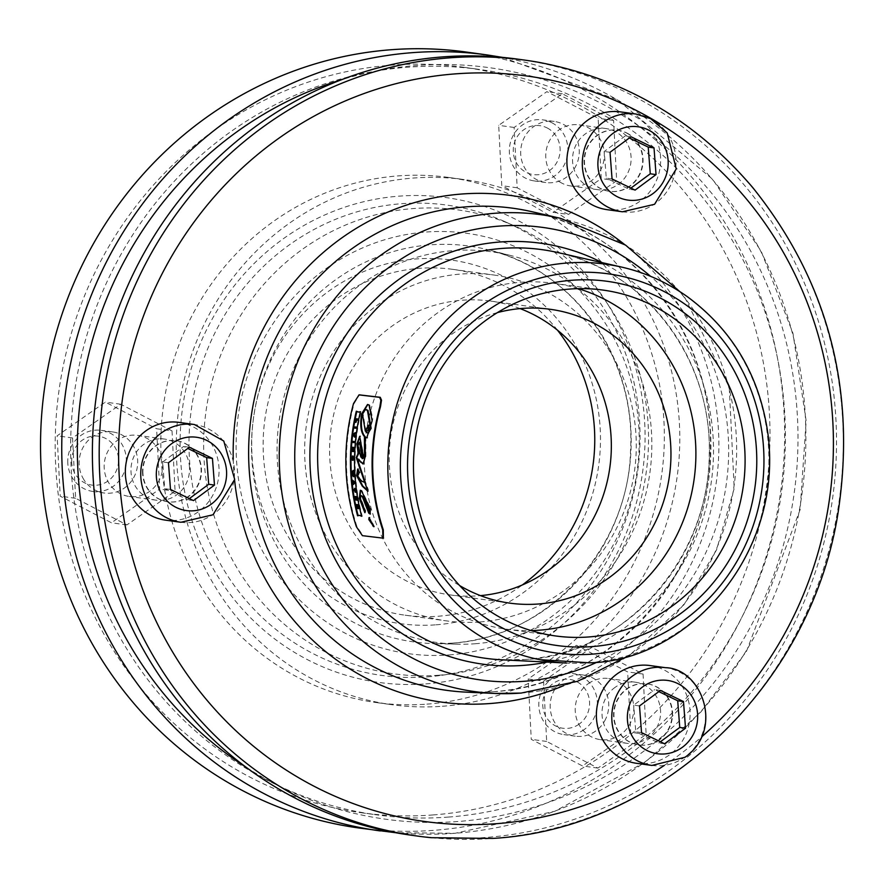 <?xml version="1.0" encoding="UTF-8"?>
<svg xmlns="http://www.w3.org/2000/svg" width="888" height="888" viewBox="0 0 888 888"><rect width="100%" height="100%" fill="white"/><g stroke="black" fill="none" stroke-linecap="round" stroke-linejoin="round"><path stroke-width="0.67" stroke-dasharray="4.44 3.33" d="M352.148 475.291L352.736 475.247A203.474 193.084 -82.1 0 1 352.658 474.148L353.513 473.482L352.514 471.495L353.924 470.363M354.279 476.69L352.736 475.247M352.081 474.192L352.658 474.148M352.769 473.648L353.346 473.604M352.936 473.526L353.513 473.482M351.937 471.539L352.514 471.495M352.747 473.36L353.335 473.315M351.981 472.627L352.569 472.583M368.342 425.197L368.953 425.152L368.365 425.574M365.911 431.124L363.059 413.886L365.778 409.512M368.609 429.448L369.208 429.404L368.953 425.152M366.089 432.134L369.208 429.404L368.598 429.193M368.276 433.067L366.689 432.09M370.041 510.789L364.147 497.535M352.503 442.468L353.102 442.424A203.474 193.084 -82.1 0 1 353.202 441.292M354.567 442.601L353.102 442.424M354.257 428.094L354.856 428.049A203.474 193.084 -82.1 0 1 355.045 426.906M356.321 428.227L354.856 428.049M367.055 437.773L372.805 418.792L369.674 404.972L367.832 404.473M363.603 458.097L364.191 458.053L359.973 436.352M363.27 463.936L365.911 456.454L365.812 437.273M358.697 453.524L358.119 453.568M365.234 482.328L362.193 481.118L358.075 475.99L359.673 472.571L358.241 469.008L357.875 469.586M367.876 491.253L368.309 489.688L359.274 464.99L359.118 459.44M357.653 469.053L358.241 469.008M367.81 490.52L368.453 491.208M357.564 515.795L359.451 515.295M361.516 515.762L362.26 516.25A203.241 192.863 -82.1 0 1 361.016 411.666L360.35 411.921M361.66 516.294L362.26 516.25M360.406 411.71L361.016 411.666M364.857 512.698L365.778 511.199L360.861 498.423L361.116 495.726M365.19 511.244L365.778 511.199M364.868 511.599L365.445 512.654M370.374 513.974L370.762 508.824L361.96 490.62L360.584 490.309M360.273 498.468L360.861 498.423M373.848 526.728L374.459 526.684L372.172 522.144L369.208 517.726M373.238 525.718L374.459 526.684M382.75 538.117L363.014 535.619L356.987 526.673A203.94 193.529 -82.1 0 1 354.146 403.496L359.429 394.871M359.407 412.032L356.909 411.166A203.574 193.184 97.9 0 0 356.821 411.566M356.299 411.211L356.909 411.166M354.756 489.732L355.344 489.688A203.374 192.996 -82.1 0 1 355.167 488.345M355.1 492.185L355.688 492.141A203.374 192.996 -82.1 0 1 355.5 490.809L354.312 490.664A203.474 193.084 -82.1 0 1 354.157 489.543M354.745 489.61L355.344 489.688M353.724 490.698L354.312 490.664M354.911 490.842L355.5 490.809M355.966 419.991L356.576 419.946A203.452 193.062 97.9 0 0 356.554 420.057M357.764 420.091L356.576 419.946M355.811 422.444A203.474 193.084 -82.1 0 1 356.532 418.759M356.377 499.933L356.965 499.889A203.374 192.996 -82.1 0 1 356.565 497.635L356.288 497.602A203.396 193.018 97.9 0 0 356.643 499.655L356.366 499.622A203.419 193.04 -82.1 0 1 356.01 497.569L355.655 497.524A203.452 193.062 97.9 0 0 356.044 499.689M355.977 497.68L356.565 497.635M355.7 497.646L356.288 497.602M355.777 499.667L356.366 499.622M355.844 500.122A203.474 193.084 -82.1 0 1 355.2 496.425M355.067 497.569L355.655 497.524M355.411 497.613L356.01 497.569M353.246 435.409L353.835 435.364A203.474 193.084 -82.1 0 1 354.001 434.043L355.677 432.656M355.122 437.051L353.835 435.364M353.413 434.088L354.001 434.043M352.68 459.029L353.158 458.23A203.396 193.018 97.9 0 0 353.135 460.217M351.926 460.228L353.08 456.055M353.135 460.262L352.503 460.184M352.314 459.196L352.902 459.151A203.419 193.04 -82.1 0 1 352.913 458.175L353.158 458.23M352.314 459.151L352.902 459.151M353.502 458.219L353.047 457.187L352.647 459.129M352.458 457.231L353.047 457.187L352.536 458.186M353.302 460.206L353.269 458.985M353.224 481.951L353.813 481.906A203.43 193.04 97.9 0 0 353.924 483.005L354.434 482.517L353.813 481.906M353.646 482.384L354.223 482.339M353.846 482.561L354.434 482.517M353.335 483.05L353.924 483.005M353.679 482.706L354.257 482.661M352.936 481.64L353.213 481.263A203.474 193.084 -82.1 0 1 353.113 480.142M353.102 483.294L353.679 483.25A203.452 193.062 -82.1 0 1 353.513 481.596M352.625 481.307L353.213 481.263M352.847 483.56L353.679 483.25M353.557 484.637A203.474 193.084 -82.1 0 1 353.435 483.516M356.343 505.627L356.943 505.583A203.474 193.084 -82.1 0 1 356.71 504.484M356.987 505.705L357.587 505.661L356.943 505.583M357.176 506.571L357.775 506.526A203.419 193.04 -82.1 0 1 357.587 505.661M356.721 507.37L357.775 506.526M357.587 508.524A203.474 193.084 -82.1 0 1 357.32 507.326M357.453 507.714L358.053 507.67L357.686 508.336M358.674 508.635L358.053 507.67M358.086 506.793L358.386 506.893A203.374 192.996 -82.1 0 1 358.13 505.716L357.842 505.683A203.396 193.018 97.9 0 0 358.086 506.793L357.764 506.826M357.254 505.727L357.842 505.683M357.542 505.76L358.13 505.716M352.07 448.373L352.658 448.329A203.474 193.084 -82.1 0 1 352.725 447.241M351.97 450.172L353.591 448.44L352.658 448.329M351.914 451.37L352.503 451.326A203.474 193.084 -82.1 0 1 352.558 450.127M353.968 451.504L352.503 451.326M362.804 458.619L361.405 456.932L358.519 445.487L360.195 442.313M564.513 662.959L566.588 663.07A200.588 190.354 97.9 0 0 589.188 662.781A200.588 190.354 97.9 0 0 768.22 477.067A200.588 190.354 97.9 0 0 621.223 266.999L619.202 266.533M543.6 681.118L546.664 741.458L597.935 768.098L646.131 734.387L643.067 674.048L591.797 647.408L543.6 681.118L528.182 678.987L576.379 645.276L627.65 671.916L630.713 732.267L582.517 765.967L531.257 739.338L528.182 678.987M591.797 647.408L576.379 645.276M546.664 741.458L531.257 739.338M597.935 768.098L582.517 765.967M646.131 734.387L630.713 732.267M643.067 674.048L627.65 671.916M605.616 719.102A30.836 29.271 -82.1 0 1 595.515 731.146A30.836 29.271 -82.1 0 1 575.235 736.174A30.836 29.271 -82.1 0 1 550.46 701.631A30.836 29.271 -82.1 0 1 583.66 675.08A30.836 29.271 -82.1 0 1 605.616 719.102M172.017 430.88L120.746 404.24L72.55 437.951L75.624 498.29L126.884 524.93L175.08 491.219L172.017 430.88L156.599 428.749L159.674 489.099L111.466 522.799L60.206 496.17L57.132 435.819L105.339 402.109L156.599 428.749M175.08 491.219L159.674 489.099M120.746 404.24L105.339 402.109M72.55 437.951L57.132 435.819M75.624 498.29L60.206 496.17M126.884 524.93L111.466 522.799M83.905 479.72A30.836 29.271 -82.1 0 1 79.154 464.646A30.836 29.271 -82.1 0 1 112.621 431.912A30.836 29.271 -82.1 0 1 137.396 466.455A30.836 29.271 -82.1 0 1 104.185 493.007A30.836 29.271 -82.1 0 1 83.905 479.72M568.453 214.441L616.649 180.741L613.586 120.391L562.315 93.762L514.119 127.461L517.182 187.812L568.453 214.441L553.035 212.321L501.776 185.681L498.701 125.341L546.897 91.63L598.168 118.271L601.231 178.61L553.035 212.321M517.182 187.812L501.776 185.681M616.649 180.741L601.231 178.61M613.586 120.391L598.168 118.271M562.315 93.762L546.897 91.63M514.119 127.461L498.701 125.341M548.307 121.245A30.836 29.271 -82.1 0 1 554.19 121.423A30.836 29.271 -82.1 0 1 563.147 124.265A30.836 29.271 -82.1 0 1 577.91 160.828A30.836 29.271 -82.1 0 1 545.754 182.528A30.836 29.271 -82.1 0 1 520.701 151.06A30.836 29.271 -82.1 0 1 548.307 121.245M612.054 178.954L606.282 178.155L604.24 151.482L625.219 135.953L629.359 137.962M610.023 152.281L604.24 151.482M635.075 190.11L629.292 189.311L606.282 178.155M630.924 188.101L629.292 189.311M630.991 136.752L625.219 135.953M660.472 690.409L654.7 689.61L658.841 691.619M639.504 705.927L633.721 705.139L654.7 689.61M641.536 732.611L635.764 731.812L633.721 705.139M664.557 743.767L658.774 742.967L635.764 731.812M660.406 741.758L658.774 742.967M626.562 133.011A30.836 29.271 -82.1 0 1 641.314 169.575A30.836 29.271 -82.1 0 1 609.168 191.275A30.836 29.271 -82.1 0 1 600.199 188.434A30.836 29.271 -82.1 0 1 585.436 151.87A30.836 29.271 -82.1 0 1 617.593 130.17A30.836 29.271 -82.1 0 1 626.562 133.011M626.95 133.067A30.836 29.271 -82.1 0 1 641.702 169.63A30.836 29.271 -82.1 0 1 609.545 191.331A30.836 29.271 -82.1 0 1 584.77 156.776A30.836 29.271 -82.1 0 1 617.981 130.225A30.836 29.271 -82.1 0 1 626.95 133.067M561.849 183.139A30.836 29.271 -82.1 0 1 547.097 146.576A30.836 29.271 -82.1 0 1 579.242 124.886A30.836 29.271 -82.1 0 1 604.018 159.429A30.836 29.271 -82.1 0 1 570.817 185.981A30.836 29.271 -82.1 0 1 561.849 183.139M588.633 186.835A30.836 29.271 97.9 0 0 597.602 189.677A30.836 29.271 97.9 0 0 630.813 163.126A30.836 29.271 97.9 0 0 606.027 128.571A30.836 29.271 97.9 0 0 573.881 150.272A30.836 29.271 97.9 0 0 588.633 186.835M551.792 122.699A30.836 29.271 -82.1 0 1 566.544 159.263A30.836 29.271 -82.1 0 1 534.398 180.952A30.836 29.271 -82.1 0 1 509.623 146.409A30.836 29.271 -82.1 0 1 542.823 119.858A30.836 29.271 -82.1 0 1 551.792 122.699M620.512 111.899A49.34 46.831 -82.1 0 1 634.853 116.439A49.34 46.831 -82.1 0 1 658.463 174.936A49.34 46.831 -82.1 0 1 607.026 209.657M547.23 127.972A24.675 23.41 -82.1 0 1 549.539 170.563A24.675 23.41 -82.1 0 1 513.286 151.892A24.675 23.41 -82.1 0 1 547.23 127.972M658.929 739.893A30.836 29.271 -82.1 0 1 638.65 744.921A30.836 29.271 -82.1 0 1 614.252 721.467A30.836 29.271 -82.1 0 1 626.795 688.855A30.836 29.271 -82.1 0 1 647.075 683.827A30.836 29.271 -82.1 0 1 671.461 707.281A30.836 29.271 -82.1 0 1 658.929 739.893M659.307 739.948A30.836 29.271 -82.1 0 1 639.027 744.976A30.836 29.271 -82.1 0 1 614.252 710.422A30.836 29.271 -82.1 0 1 647.463 683.871A30.836 29.271 -82.1 0 1 671.85 707.336A30.836 29.271 -82.1 0 1 659.307 739.948M588.444 683.56A30.836 29.271 -82.1 0 1 608.724 678.532A30.836 29.271 -82.1 0 1 633.499 713.086A30.836 29.271 -82.1 0 1 600.299 739.637A30.836 29.271 -82.1 0 1 575.912 716.172A30.836 29.271 -82.1 0 1 588.444 683.56M615.229 687.257A30.836 29.271 97.9 0 0 602.697 719.868A30.836 29.271 97.9 0 0 627.083 743.334A30.836 29.271 97.9 0 0 660.284 716.783A30.836 29.271 97.9 0 0 635.508 682.228A30.836 29.271 97.9 0 0 615.229 687.257M584.16 729.581A30.836 29.271 -82.1 0 1 563.88 734.609A30.836 29.271 -82.1 0 1 539.105 700.055A30.836 29.271 -82.1 0 1 572.305 673.504A30.836 29.271 -82.1 0 1 596.692 696.969A30.836 29.271 -82.1 0 1 584.16 729.581M649.994 665.545A49.34 46.831 -82.1 0 1 689.01 703.085A49.34 46.831 -82.1 0 1 668.953 755.266A49.34 46.831 -82.1 0 1 636.496 763.303M579.02 724.208A24.675 23.41 -82.1 0 1 542.768 705.538A24.675 23.41 -82.1 0 1 576.712 681.629A24.675 23.41 -82.1 0 1 579.02 724.208M189.366 498.59L187.723 499.8L164.713 488.644L162.671 461.971L183.65 446.442L187.79 448.451M193.506 500.599L187.723 499.8M189.433 447.241L183.65 446.442M168.454 462.759L162.671 461.971M170.496 489.443L164.713 488.644M178.943 422.377A49.34 46.831 -82.1 0 1 218.581 477.655A49.34 46.831 -82.1 0 1 165.457 520.135M142.557 473.393A30.836 29.271 -82.1 0 1 176.024 440.659A30.836 29.271 -82.1 0 1 201.065 469.019A30.836 29.271 -82.1 0 1 167.599 501.753A30.836 29.271 -82.1 0 1 142.557 473.393M142.946 473.448A30.836 29.271 -82.1 0 1 176.412 440.703A30.836 29.271 -82.1 0 1 201.188 475.258A30.836 29.271 -82.1 0 1 167.976 501.809A30.836 29.271 -82.1 0 1 142.946 473.448M162.715 463.725A30.836 29.271 -82.1 0 1 129.248 496.47A30.836 29.271 -82.1 0 1 104.473 461.915A30.836 29.271 -82.1 0 1 137.673 435.364A30.836 29.271 -82.1 0 1 162.715 463.725M189.499 467.421A30.836 29.271 97.9 0 0 164.469 439.061A30.836 29.271 97.9 0 0 131.258 465.612A30.836 29.271 97.9 0 0 156.033 500.166A30.836 29.271 97.9 0 0 189.499 467.421M67.799 463.081A30.836 29.271 -82.1 0 1 101.254 430.336A30.836 29.271 -82.1 0 1 126.029 464.89A30.836 29.271 -82.1 0 1 92.829 491.441A30.836 29.271 -82.1 0 1 67.799 463.081M71.717 462.371A24.675 23.41 -82.1 0 1 105.661 438.461A24.675 23.41 -82.1 0 1 107.97 481.041A24.675 23.41 -82.1 0 1 71.717 462.371M578.266 288.656A174.559 165.645 97.9 0 0 553.946 283.305A174.559 165.645 97.9 0 0 365.989 433.588A174.559 165.645 97.9 0 0 506.227 629.148A174.559 165.645 97.9 0 0 531.091 630.58M497.391 312.609A148.307 140.737 97.9 0 0 390.665 436.996A148.307 140.737 97.9 0 0 459.729 585.625M520.068 308.591A148.307 140.737 97.9 0 0 490.731 301.088A148.307 140.737 97.9 0 0 331.046 428.771A148.307 140.737 97.9 0 0 450.194 594.916A148.307 140.737 97.9 0 0 478.466 595.793A148.307 140.737 97.9 0 0 480.475 595.626M479.886 621.955A174.559 165.645 97.9 0 0 636.119 453.158A174.559 165.645 97.9 0 0 494.316 275.08A174.559 165.645 97.9 0 0 306.371 425.363A174.559 165.645 97.9 0 0 446.609 620.912A174.559 165.645 97.9 0 0 479.886 621.955M557.475 330.181A174.559 165.645 97.9 0 0 452.802 269.353A174.559 165.645 97.9 0 0 264.857 419.636A174.559 165.645 97.9 0 0 405.095 615.195A174.559 165.645 97.9 0 0 438.372 616.228A174.559 165.645 97.9 0 0 522.333 584.97M436.008 624.819A183.572 174.203 97.9 0 0 571.916 339.138A183.572 174.203 97.9 0 0 270.363 361.682A183.572 174.203 97.9 0 0 436.008 624.819M438.728 675.235A234.166 222.211 97.9 0 0 453.169 673.659A234.166 222.211 97.9 0 0 646.22 472.25A234.166 222.211 97.9 0 0 514.918 226.096A234.166 222.211 97.9 0 0 207.126 403.973A234.166 222.211 97.9 0 0 438.728 675.235M427.328 676.867A237.407 225.286 97.9 0 0 441.969 675.269A237.407 225.286 97.9 0 0 637.695 471.073A237.407 225.286 97.9 0 0 504.562 221.501A237.407 225.286 97.9 0 0 192.518 401.842A237.407 225.286 97.9 0 0 427.328 676.867M425.796 683.904A244.733 232.245 97.9 0 0 607.004 303.041A244.733 232.245 97.9 0 0 204.973 333.1A244.733 232.245 97.9 0 0 425.796 683.904M426.895 704.14A265.035 251.504 97.9 0 0 664.113 447.841A265.035 251.504 97.9 0 0 448.817 177.467A265.035 251.504 97.9 0 0 163.448 405.65A265.035 251.504 97.9 0 0 376.368 702.563A265.035 251.504 97.9 0 0 426.895 704.14M442.324 706.271A265.035 251.504 97.9 0 0 679.553 449.972A265.035 251.504 97.9 0 0 464.246 179.598A265.035 251.504 97.9 0 0 178.877 407.77A265.035 251.504 97.9 0 0 391.808 704.695A265.035 251.504 97.9 0 0 442.324 706.271M448.329 817.082A376.235 357.031 97.9 0 0 785.081 453.257A376.235 357.031 97.9 0 0 479.442 69.442A376.235 357.031 97.9 0 0 74.348 393.351A376.235 357.031 97.9 0 0 376.612 814.851A376.235 357.031 97.9 0 0 448.329 817.082M432.9 814.951A376.235 357.031 97.9 0 0 769.652 451.126A376.235 357.031 97.9 0 0 464.013 67.31A376.235 357.031 97.9 0 0 58.908 391.22A376.235 357.031 97.9 0 0 361.172 812.72A376.235 357.031 97.9 0 0 432.9 814.951M359.063 828.016A391.664 371.684 97.9 0 0 433.733 830.336A391.664 371.684 97.9 0 0 784.293 451.581A391.664 371.684 97.9 0 0 466.122 52.026M452.136 643.145A199.844 189.644 97.9 0 0 629.947 463.991A199.844 189.644 97.9 0 0 494.894 251.648A199.844 189.644 97.9 0 0 488.245 249.828A199.844 189.644 97.9 0 0 253.48 418.07A199.844 189.644 97.9 0 0 433.921 643.578A199.844 189.644 97.9 0 0 440.814 643.634A199.844 189.644 97.9 0 0 452.136 643.145M475.102 643.756A197.269 187.202 97.9 0 0 650.971 463.358A197.269 187.202 97.9 0 0 510.744 255.533A197.269 187.202 97.9 0 0 279.01 421.589A197.269 187.202 97.9 0 0 457.131 644.189A197.269 187.202 97.9 0 0 475.102 643.756M410.933 835.164A391.664 371.684 97.9 0 0 485.592 837.484A391.664 371.684 97.9 0 0 836.163 458.741A391.664 371.684 97.9 0 0 517.981 59.174M431.08 837.684A391.664 371.684 97.9 0 0 492.396 838.427A391.664 371.684 97.9 0 0 842.601 466.755A391.664 371.684 97.9 0 0 538.061 62.204M362.448 413.93L363.059 413.886M368.942 510.489L369.541 510.445M369.053 405.017L369.674 404.972M365.323 456.499L365.911 456.454M361.605 481.163L362.193 481.118M358.685 465.035L359.274 464.99M357.487 476.035L358.075 475.99M367.732 489.732L368.309 489.688M361.372 490.664L361.96 490.62M370.174 508.868L370.762 508.824M369.042 517.626L369.641 517.582M371.573 522.188L372.172 522.144M353.524 403.541L354.146 403.496M356.377 526.717L356.987 526.673M362.404 535.664L363.014 535.619M351.692 458.208L352.281 458.164M357.786 506.937L358.386 506.893M360.817 456.976L361.405 456.932M357.931 445.532L358.519 445.487M524.708 659.507A206.271 195.749 97.9 0 0 708.824 468.531A206.271 195.749 97.9 0 0 557.653 252.514C644.633 270.607 711.321 358.208 709.268 452.081C709.579 565.234 617.449 656.443 524.642 659.507L501.476 659.795A206.271 195.749 97.9 0 0 524.708 659.507M622.433 211.788A49.34 46.831 97.9 0 0 673.881 177.067A49.34 46.831 97.9 0 0 650.271 118.57A49.34 46.831 97.9 0 0 635.919 114.019M651.914 765.434A49.34 46.831 97.9 0 0 684.37 757.386A49.34 46.831 97.9 0 0 704.428 705.205A49.34 46.831 97.9 0 0 665.401 667.676M180.875 522.266A49.34 46.831 97.9 0 0 233.999 479.786A49.34 46.831 97.9 0 0 194.361 424.508M380.286 830.935A391.664 371.684 97.9 0 0 454.945 833.266A391.664 371.684 97.9 0 0 805.516 454.512A391.664 371.684 97.9 0 0 487.334 54.956M246.564 767.576A379.32 359.962 97.9 0 0 458.141 821.489A379.32 359.962 97.9 0 0 793.195 376.468A379.32 359.962 97.9 0 0 341.447 79.742M449.117 654.933A212.188 201.354 97.9 0 0 606.226 324.719A212.188 201.354 97.9 0 0 257.664 350.782A212.188 201.354 97.9 0 0 449.117 654.933M664.235 765.456A376.235 357.031 97.9 0 0 701.764 736.774M563.636 685.658A255.666 242.613 97.9 0 0 716.35 481.918A255.666 242.613 97.9 0 0 624.508 244.455M233.244 459.196A255.666 242.613 97.9 0 0 234.587 480.108M492.896 691.763A243.312 230.902 97.9 0 0 710.034 466.922A243.312 230.902 97.9 0 0 532.556 211.855C635.83 233.688 714.474 338.983 710.333 450.793C710.933 572.105 611.055 685.425 492.751 691.763L466.3 692.14A243.312 230.902 97.9 0 0 492.896 691.763M520.945 693.084A240.737 228.449 97.9 0 0 735.786 470.618A240.737 228.449 97.9 0 0 560.184 218.259M597.324 662.06A228.394 216.739 97.9 0 0 650.538 276.29M547.141 662.093A212.443 201.598 97.9 0 0 711.41 481.241A212.443 201.598 97.9 0 0 602.253 262.67M368.043 429.237L368.642 429.193M368.143 404.429L367.521 404.473M360.273 436.274L359.684 436.319M367.366 437.773L366.766 437.817M358.397 453.513L357.809 453.557M363.569 463.947L362.981 463.991M360.872 490.243L360.284 490.287M370.707 514.03L370.107 514.074M369.43 517.538L368.831 517.582M352.37 457.231L352.958 457.187M606.027 128.571L579.242 124.886M597.602 189.677L570.817 185.981M554.19 121.423L542.823 119.858M545.754 182.528L534.398 180.952M635.508 682.228L608.724 678.532M627.083 743.334L600.299 739.637M583.66 675.08L572.305 673.504M575.235 736.174L563.88 734.609M164.469 439.061L137.673 435.364M156.033 500.166L129.248 496.47M112.621 431.912L101.254 430.336M104.185 493.007L92.829 491.441M506.227 629.148L555.422 635.93M553.946 283.305L603.13 290.099M450.194 594.916L509.823 603.141M490.731 301.088L550.349 309.313M405.095 615.195L446.609 620.912M452.802 269.353L494.316 275.08M514.918 226.096L504.562 221.501M453.169 673.659L441.969 675.269M376.368 702.563L391.808 704.695M448.817 177.467L464.246 179.598M361.172 812.72L376.612 814.851M464.013 67.31L479.442 69.442M502.63 57.398L617.526 99.856L712.587 179.243L761.227 251.326L792.962 333.278L806.149 420.868L800.144 509.59L746.431 651.448L701.076 711.788L645.532 761.904L554.878 811.255L455.2 833.266L395.671 832.722M440.814 643.634L452.059 643.145C548.684 637.562 628.693 546.875 630.513 450.649C636.086 360.85 576.667 274.07 494.894 251.648M510.744 255.533L488.245 249.828M457.131 644.189L433.921 643.578M679.72 291.519L685.092 298.057L729.259 387.446L734.21 488.411L716.505 549.961L684.004 604.65L629.537 655.3"/><path stroke-width="1.33" d="M351.981 472.627L352.936 473.526L352.081 474.192A204.085 193.673 97.9 0 0 352.148 475.291L353.69 476.734A203.963 193.562 -82.1 0 1 353.624 475.635L352.625 474.747L353.524 474.07A203.963 193.562 -82.1 0 1 353.468 473.071L352.481 472.216L353.391 471.539A203.963 193.562 -82.1 0 1 353.335 470.407L351.937 471.539L351.981 472.627M352.814 474.614L354.201 475.591A203.352 192.974 97.9 0 0 354.279 476.69L353.69 476.734M352.625 474.747L353.202 474.703L352.625 474.747M352.825 474.925L353.413 474.88M353.468 473.071L354.046 473.038A203.352 192.974 97.9 0 0 354.101 474.026M353.624 475.635L354.201 475.591M352.691 472.394L354.046 473.038M352.481 472.216L353.28 472.349M353.391 471.539L353.058 472.172M353.335 470.407L353.924 470.363A203.352 192.974 97.9 0 0 353.968 471.495M368.609 429.448L366.089 432.134L367.987 433.122L370.551 428.36L367.41 410.4L365.468 409.512L362.448 413.93L365.312 431.168L368.342 425.197L368.609 429.448L368.043 429.237L368.642 429.193M365.312 431.168L368.953 425.152M365.778 409.512L368.021 410.356L371.162 428.316L368.276 433.067M368.942 510.489L369.242 508.602L363.558 497.58L368.942 510.489L370.041 510.789M363.558 497.58L369.841 508.558L369.541 510.445M353.968 442.646A203.963 193.562 -82.1 0 1 354.079 441.514L352.614 441.336A204.085 193.673 97.9 0 0 352.503 442.468L354.567 442.601A203.352 192.974 97.9 0 1 354.667 441.469L354.079 441.514M352.614 441.336L354.667 441.469M355.722 428.271A203.963 193.562 -82.1 0 1 355.91 427.128L356.51 427.084A203.352 192.974 97.9 0 0 356.321 428.227L354.257 428.094A204.085 193.673 97.9 0 1 354.445 426.95L356.51 427.084M355.91 427.128L354.445 426.95M356.377 526.717L362.404 535.664L382.939 538.128L382.695 529.903A202.431 192.108 -82.1 0 1 379.875 406.726L380.874 400.222L379.598 397.347L359.007 394.894L353.524 403.541A204.562 194.117 97.9 0 0 356.377 526.717M373.848 526.728L368.809 519.569L369.042 517.626L373.848 526.728M368.753 513.142L362.226 496.448L360.794 495.682L360.273 498.468L365.19 511.244L364.857 512.698L359.329 498.357L360.284 490.287L361.372 490.664L370.174 508.868L370.107 514.074L368.753 513.142L370.374 513.974M360.406 411.71A203.852 193.451 97.9 0 0 361.66 516.294L359.551 515.362L357.564 515.795A204.185 193.762 -82.1 0 1 356.299 411.211L358.341 412.054L360.406 411.71M359.085 472.605L357.487 476.035L361.605 481.163L364.657 482.373L356.221 457.453L358.108 453.568L356.943 443.745L359.673 436.319L363.603 458.097L364.502 455.799L364.413 436.574C360.839 432.523 359.895 424.975 361.594 413.93L367.521 404.473L369.053 405.017L372.161 420.746L366.766 437.817L365.212 437.318L365.323 456.499L362.981 463.991L358.53 459.485L358.685 465.035L367.876 491.253L362.315 486.191L356.632 475.691L357.653 469.053L359.651 472.571M357.809 453.557L358.697 453.524L356.81 457.409L365.234 482.328L364.657 482.373M363.603 458.097L364.413 458.108M359.118 459.44L357.942 459.074L363.27 463.936M364.413 436.574L365.001 436.53L365.09 455.755L364.38 458.108M367.832 404.473L362.215 413.886C360.506 424.93 361.438 432.478 365.001 436.53M359.973 436.352L357.542 443.7L358.697 453.524M365.212 437.318L367.055 437.773M366.966 490.287L367.81 490.52M358.241 469.008L357.22 475.646L362.892 486.158L367.554 490.243M358.852 515.34L361.516 515.762M360.584 490.309L359.929 498.312L364.868 511.599M361.116 495.726L362.815 496.414L369.353 513.098M362.226 496.448L362.815 496.414M369.641 517.582L369.408 519.524L373.36 525.829M359.429 394.871L380.264 397.302L381.507 400.177L380.497 406.682A201.82 191.519 97.9 0 0 383.294 529.859L383.372 538.072M360.35 411.921L359.407 412.032M356.821 411.566A203.574 193.184 97.9 0 0 358.097 515.506M353.568 489.588A204.085 193.673 97.9 0 0 353.724 490.698L354.911 490.842A203.985 193.584 97.9 0 0 355.1 492.185L355.378 492.218A203.963 193.562 -82.1 0 1 354.856 488.422L354.578 488.389A203.985 193.584 97.9 0 0 354.756 489.732L353.568 489.588L354.745 489.61M354.578 488.389L355.444 488.378A203.352 192.974 97.9 0 0 355.966 492.174L355.378 492.218M354.856 488.422L355.444 488.378M355.211 422.488L355.544 422.233A204.062 193.651 -82.1 0 1 355.966 419.991L357.165 420.135A203.963 193.562 -82.1 0 1 357.387 418.981L355.921 418.803A204.085 193.673 97.9 0 0 355.211 422.488L355.544 422.233M357.165 420.135L357.764 420.091A203.352 192.974 97.9 0 1 357.997 418.936L357.387 418.981M356.554 420.057A203.452 193.062 97.9 0 0 356.144 422.189M355.921 418.803L357.997 418.936M356.699 500.221A203.963 193.562 -82.1 0 1 356.066 496.647L356.654 496.603A203.352 192.974 97.9 0 0 357.287 500.177L356.377 499.933A203.985 193.584 97.9 0 1 355.977 497.68L355.7 497.646A204.018 193.606 -82.1 0 0 356.055 499.7L356.332 499.678M356.066 496.647L354.601 496.47A204.085 193.673 97.9 0 0 355.256 500.166L355.478 499.911A204.062 193.651 -82.1 0 1 355.067 497.569L355.411 497.613A204.04 193.617 97.9 0 0 355.777 499.667L356.055 499.7M354.601 496.47L356.654 496.603M354.923 433.899A203.963 193.562 -82.1 0 1 355.078 432.7L353.413 434.088A204.085 193.673 97.9 0 0 353.246 435.409L354.534 437.096A203.963 193.562 -82.1 0 1 354.667 435.964L353.735 434.831L354.923 433.899L354.334 434.787L355.256 435.919A203.352 192.974 97.9 0 0 355.122 437.051L354.534 437.096M354.667 435.964L355.256 435.919M353.957 435.042L354.545 434.998M353.735 434.831L354.334 434.787M354.001 434.665L354.59 434.621M355.078 432.7L355.677 432.656A203.352 192.974 97.9 0 0 355.522 433.855M352.392 456.099L353.08 456.055L351.692 458.208L352.547 460.306A204.018 193.606 -82.1 0 1 352.569 458.275L352.725 460.25L353.191 458.297L352.403 456.099M352.547 460.306L353.135 460.262A203.396 193.018 97.9 0 1 353.135 460.217M352.325 458.219A204.04 193.628 97.9 0 0 352.314 459.196L352.314 459.151M353.08 456.055L353.768 458.264L352.725 460.25M352.07 459.174L352.458 457.231L352.913 458.264M353.047 457.187L352.536 458.186L351.948 458.23L352.458 457.231M354.268 483.239A203.963 193.562 -82.1 0 1 354.134 481.984L352.525 480.186A204.085 193.673 97.9 0 0 352.625 481.307L352.936 481.64A204.062 193.651 97.9 0 0 353.102 483.294L352.847 483.56A204.085 193.673 97.9 0 0 352.969 484.682L354.845 483.194L352.969 484.682M353.679 482.706L353.335 483.05A204.04 193.628 -82.1 0 1 353.224 481.951L353.679 482.706M352.525 480.186L354.723 481.94A203.352 192.974 97.9 0 0 354.845 483.194M354.134 481.984L354.723 481.94M356.998 508.569L357.453 507.714L358.175 508.635L358.153 507.348A203.963 193.562 -82.1 0 1 357.575 504.706L356.11 504.528A204.085 193.673 97.9 0 0 356.343 505.627L356.987 505.705A204.029 193.617 97.9 0 0 357.176 506.571L356.721 507.37A204.085 193.673 97.9 0 0 356.998 508.569L357.686 508.336M356.11 504.528L358.175 504.662A203.352 192.974 97.9 0 0 358.741 507.303L358.808 508.524L358.075 508.68M357.575 504.706L358.175 504.662M357.775 507.514L357.498 506.837A204.018 193.606 -82.1 0 1 357.254 505.727L357.542 505.76A203.985 193.584 97.9 0 0 357.786 506.937L357.809 507.514M352.514 450.349L353.524 448.673A203.963 193.562 -82.1 0 1 353.602 447.463L352.136 447.286A204.085 193.673 97.9 0 0 352.07 448.373L353.002 448.484L351.97 450.172A204.085 193.673 97.9 0 0 351.914 451.37L353.38 451.548A203.963 193.562 -82.1 0 1 353.424 450.46L354.023 450.416A203.352 192.974 97.9 0 0 353.968 451.504L353.38 451.548M352.136 447.286L354.19 447.419A203.352 192.974 97.9 0 0 354.112 448.629L353.102 450.305M353.602 447.463L354.19 447.419M353.524 448.673L354.112 448.629M352.68 450.127L353.269 450.083M353.424 450.46L354.023 450.416M362.215 458.663L359.596 442.357L357.931 445.532L360.817 456.976L362.804 458.619L360.195 442.313L359.496 442.291M621.223 266.999A200.588 190.354 97.9 0 0 594.239 262.959A200.588 190.354 97.9 0 0 389.788 436.874A200.588 190.354 97.9 0 0 539.516 659.64A200.588 190.354 97.9 0 0 566.588 663.07M612.054 178.954L610.023 152.281L630.991 136.752L654.012 147.907L656.043 174.592L635.075 190.11L612.054 178.954M656.043 174.592L650.271 173.793L630.924 188.101M654.012 147.907L648.229 147.108L650.271 173.793M629.359 137.962L648.229 147.108M683.494 701.564L685.525 728.238L664.557 743.767L641.536 732.611L639.504 705.927L660.472 690.409L683.494 701.564L677.711 700.765L679.753 727.439L660.406 741.758M658.841 691.619L677.711 700.765M685.525 728.238L679.753 727.439M622.433 211.788L607.026 209.657A49.34 46.831 -82.1 0 1 567.377 154.379A49.34 46.831 -82.1 0 1 620.512 111.899L635.919 114.019A49.34 46.831 97.9 0 0 582.794 156.499A49.34 46.831 97.9 0 0 622.433 211.788L654.578 204.284L676.245 168.931L667.199 132.923L650.649 118.681L635.919 114.019M651.914 765.434L636.496 763.303A49.34 46.831 -82.1 0 1 596.858 708.025A49.34 46.831 -82.1 0 1 649.994 665.545L665.401 667.676A49.34 46.831 97.9 0 0 612.276 710.156A49.34 46.831 97.9 0 0 651.914 765.434L685.048 757.264C724.697 729.337 701.631 668.298 665.401 667.676M214.485 485.07L193.506 500.599L170.496 489.443L168.454 462.759L189.433 447.241L212.443 458.397L214.485 485.07L208.702 484.271L189.366 498.59M212.443 458.397L206.66 457.598L208.702 484.271M187.79 448.451L206.66 457.598M180.875 522.266L165.457 520.135A49.34 46.831 -82.1 0 1 125.397 474.758A49.34 46.831 -82.1 0 1 178.943 422.377L194.361 424.508A49.34 46.831 97.9 0 0 140.815 476.889A49.34 46.831 97.9 0 0 180.875 522.266L213.009 514.774L234.687 479.42L223.765 441.014L194.361 424.508M592.496 654.123A191.375 181.607 97.9 0 0 734.187 356.299A191.375 181.607 97.9 0 0 419.824 379.809A191.375 181.607 97.9 0 0 592.496 654.123M592.085 646.597A183.816 174.437 97.9 0 0 728.182 360.528A183.816 174.437 97.9 0 0 426.229 383.105A183.816 174.437 97.9 0 0 592.085 646.597M588.7 636.962A174.559 165.645 97.9 0 0 744.932 468.165A174.559 165.645 97.9 0 0 603.13 290.099A174.559 165.645 97.9 0 0 415.184 440.37A174.559 165.645 97.9 0 0 555.422 635.93A174.559 165.645 97.9 0 0 588.7 636.962M531.091 630.58A174.559 165.645 97.9 0 0 539.504 630.18A174.559 165.645 97.9 0 0 694.727 474.47A174.559 165.645 97.9 0 0 578.266 288.656M459.729 585.625A148.307 140.737 97.9 0 0 509.823 603.141A148.307 140.737 97.9 0 0 538.095 604.018A148.307 140.737 97.9 0 0 670.829 460.606A148.307 140.737 97.9 0 0 550.349 309.313A148.307 140.737 97.9 0 0 497.391 312.609M480.475 595.626A148.307 140.737 97.9 0 0 609.878 467.232A148.307 140.737 97.9 0 0 520.068 308.591M522.333 584.97A174.559 165.645 97.9 0 0 557.475 330.181M380.286 830.935A391.664 371.684 97.9 0 1 65.623 392.152A391.664 371.684 97.9 0 1 487.334 54.956L466.122 52.026A391.664 371.684 97.9 0 0 44.4 389.221A391.664 371.684 97.9 0 0 359.063 828.016L395.671 832.722M524.775 60.118L517.981 59.174A391.664 371.684 97.9 0 0 96.259 396.381A391.664 371.684 97.9 0 0 410.933 835.164L417.726 836.108A391.664 371.684 97.9 0 0 431.08 837.684L492.651 838.427C661.016 828.904 812.143 685.336 838.383 510.678C856.31 388.855 827.76 281.152 752.747 187.568C695.115 120.024 623.554 78.244 538.061 62.204A391.664 371.684 97.9 0 0 524.775 60.118A391.664 371.684 97.9 0 0 103.064 397.313A391.664 371.684 97.9 0 0 417.726 836.108M352.68 472.072L353.258 472.028M367.41 410.4L368.021 410.356M370.551 428.36L371.162 428.316M369.242 508.602L369.841 508.558M364.502 455.799L365.09 455.755M361.594 413.93L362.215 413.886M356.943 443.745L357.542 443.7M356.221 457.453L356.81 457.409M360.783 462.47L361.372 462.426M356.632 475.691L357.22 475.646M362.315 486.191L362.892 486.158M359.329 498.357L359.929 498.312M368.809 519.569L369.408 519.524M372.749 525.874L373.304 525.84M379.598 397.347L380.231 397.302M359.207 394.894L359.84 394.849M379.875 406.726L380.497 406.682M382.695 529.903L383.294 529.859M353.191 458.297L353.768 458.264M358.153 507.348L358.741 507.303M361.083 450.582L361.671 450.538M619.202 266.533L557.653 252.514A206.271 195.749 97.9 0 0 319.669 427.195A206.271 195.749 97.9 0 0 501.476 659.795L564.513 662.959M648.851 130.181A37.007 35.12 -82.1 0 1 652.314 194.061A37.007 35.12 -82.1 0 1 597.935 166.056A37.007 35.12 -82.1 0 1 648.851 130.181M681.795 747.707A37.007 35.12 -82.1 0 1 627.416 719.713A37.007 35.12 -82.1 0 1 678.332 683.838A37.007 35.12 -82.1 0 1 681.795 747.707M156.366 476.545A37.007 35.12 -82.1 0 1 207.281 440.67A37.007 35.12 -82.1 0 1 210.745 504.539A37.007 35.12 -82.1 0 1 156.366 476.545M341.447 79.742A379.32 359.962 97.9 0 0 81.086 394.283A379.32 359.962 97.9 0 0 246.564 767.576M701.764 736.774A376.235 357.031 97.9 0 0 669.619 129.959A376.235 357.031 97.9 0 0 130.425 358.097A376.235 357.031 97.9 0 0 496.325 823.698A376.235 357.031 97.9 0 0 664.235 765.456M234.587 480.108A255.666 242.613 97.9 0 0 489.81 703.551A255.666 242.613 97.9 0 0 563.636 685.658M624.508 244.455A255.666 242.613 97.9 0 0 366.067 222.677A255.666 242.613 97.9 0 0 233.244 459.196M629.537 655.3L577.511 681.318L521.09 693.084L494.627 693.45A240.737 228.449 97.9 0 1 281.64 421.955A240.737 228.449 97.9 0 1 560.184 218.259L532.556 211.855A243.312 230.902 97.9 0 0 251.027 417.726A243.312 230.902 97.9 0 0 466.3 692.14L494.627 693.45A240.737 228.449 97.9 0 0 520.945 693.084M650.538 276.29A228.394 216.739 97.9 0 0 305.672 385.259A228.394 216.739 97.9 0 0 524.031 681.296A228.394 216.739 97.9 0 0 597.324 662.06M602.253 262.67A212.443 201.598 97.9 0 0 314.086 413.597A212.443 201.598 97.9 0 0 523.165 665.401A212.443 201.598 97.9 0 0 547.141 662.093M365.468 409.512L366.089 409.457M367.987 433.122L368.587 433.078M360.273 436.274L359.684 436.319M367.366 437.773L366.766 437.817M361.383 495.637L360.794 495.682M359.007 394.894L359.64 394.838M382.939 538.128L383.561 538.084M359.718 412.021L359.107 412.065M594.239 262.959C628.105 265.601 659.051 276.767 687.079 296.492C732.622 330.092 759.573 375.824 767.92 433.688C784.06 556.676 685.847 661.227 589.521 662.803L539.516 659.64M487.334 54.956L502.63 57.398M560.184 218.259L625.529 245.077L679.72 291.519"/></g></svg>
